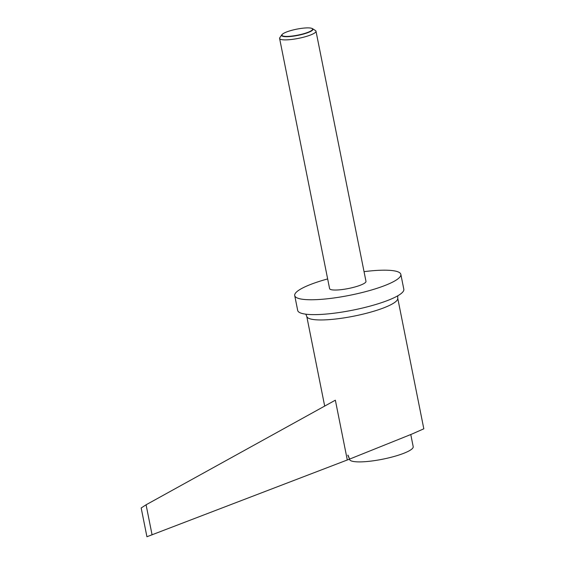<?xml version="1.0" encoding="UTF-8"?>
<svg xmlns="http://www.w3.org/2000/svg" width="565" height="565" viewBox="0 0 565 565"><rect width="100%" height="100%" fill="white"/><g stroke="black" fill="none" stroke-linecap="round" stroke-linejoin="round"><path stroke-width="0.85" d="M281.829 34.804L279.823 37.686A18.553 3.602 -11.3 0 0 279.604 38.455A18.553 3.602 -11.3 0 0 291.639 39.458A18.553 3.602 -11.3 0 0 311.379 34.663A18.553 3.602 -11.3 0 0 315.99 31.188A18.553 3.602 -11.3 0 0 315.489 30.559L312.53 28.667A15.968 3.1 168.7 0 1 308.991 32.198A15.968 3.1 168.7 0 1 290.558 36.485A15.968 3.1 168.7 0 1 281.829 34.804A15.968 3.1 168.7 0 1 282.38 34.232A15.968 3.1 168.7 0 1 282.535 34.119M311.619 28.306A15.968 3.1 168.7 0 1 311.802 28.356A15.968 3.1 168.7 0 1 312.53 28.667M279.604 38.455L329.593 288.609A18.553 3.602 -11.3 0 0 341.62 289.612A18.553 3.602 -11.3 0 0 361.36 284.809A18.553 3.602 -11.3 0 0 365.979 281.335L315.99 31.188M308.695 32.014A15.622 3.037 -11.3 0 0 311.449 28.25A15.622 3.037 -11.3 0 0 285.826 32.283A15.622 3.037 -11.3 0 0 282.67 33.999A15.622 3.037 -11.3 0 0 289.64 36.294A15.622 3.037 -11.3 0 0 308.695 32.014M364.044 271.652A54.113 10.509 168.7 0 1 400.846 274.371L403.82 289.245A54.113 10.509 168.7 0 1 390.359 299.379A54.113 10.509 168.7 0 1 332.785 313.37A54.113 10.509 168.7 0 1 297.691 310.446L294.718 295.573A54.113 10.509 168.7 0 1 308.179 285.438A54.113 10.509 168.7 0 1 327.658 278.926M400.846 274.371A54.113 10.509 168.7 0 1 387.385 284.506A54.113 10.509 168.7 0 1 329.812 298.504A54.113 10.509 168.7 0 1 294.718 295.573M324.684 406.087L306.76 316.372A46.379 9.012 168.7 0 0 336.839 318.879A46.379 9.012 168.7 0 0 386.185 306.88A46.379 9.012 168.7 0 0 397.725 298.193L423.821 428.807L411.624 434.188L349.601 459.098L348.012 455.136L349.601 459.098L146.928 536.743L141.179 507.977L146.074 504.792L335.356 400.19L347.305 459.981M410.776 434.541L413.199 446.668A32.466 6.307 168.7 0 1 394.942 456.238A32.466 6.307 168.7 0 1 360.138 461.895A32.466 6.307 168.7 0 1 349.523 459.387L349.474 459.147M349.601 459.098L347.8 455.221M146.074 504.792L152.084 534.886M311.449 28.25L311.802 28.356M306.76 316.372L305.799 314.175M397.725 298.193L397.767 295.799"/></g></svg>
